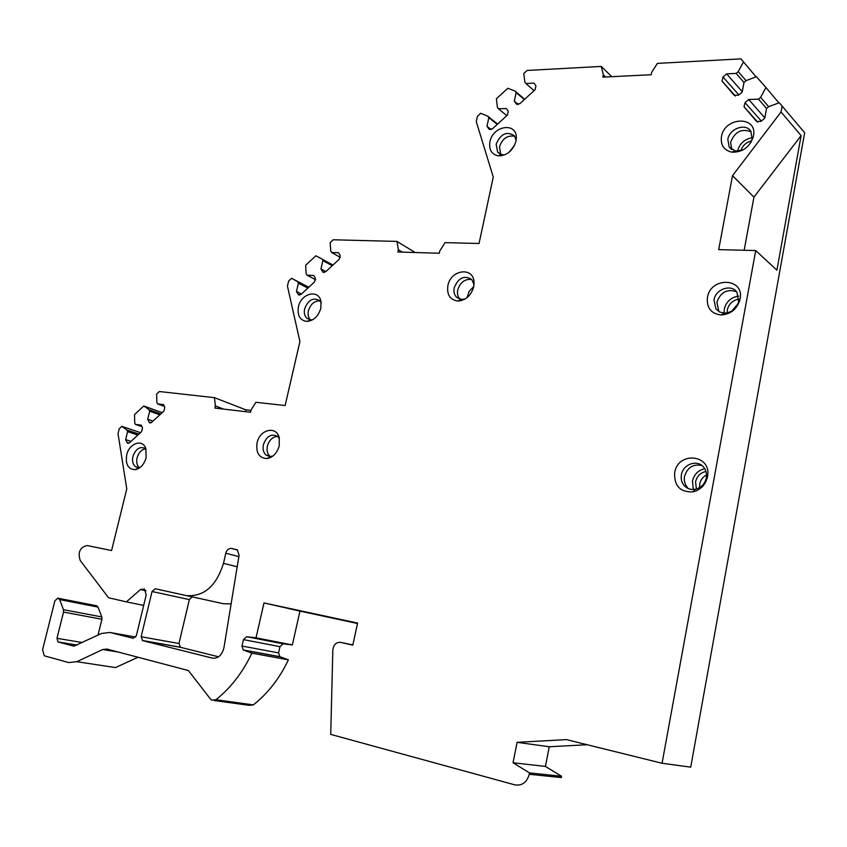 <?xml version="1.0" encoding="UTF-8"?>
<svg xmlns="http://www.w3.org/2000/svg" width="847" height="847" viewBox="0 0 847 847"><rect width="100%" height="100%" fill="white"/><g stroke="black" fill="none" stroke-linecap="round" stroke-linejoin="round"><path stroke-width="1.27" d="M135.742 637.06L109.898 632.455L133.223 638.299L136.388 635.578L146.203 594.943L144.498 588.961L140.422 589.576L126.351 601.868L108.575 597.76L80.253 560.555C77.628 552.318 79.904 547.321 87.082 545.532L111.582 550.539L126.775 488.92L118.008 433.643L119.205 428.815L121.862 426.348L126.912 430.022L127.611 431.61L125.631 439.593L127.399 443.108L129.485 442.78L141.597 431.621L142.497 427.968L141.258 425.162L135.404 424.4L134.705 422.812L134.557 414.564L143.789 405.988L148.956 409.609L149.665 411.197L147.696 419.223L149.474 422.706L151.634 422.367L163.916 411.06L164.816 407.396L163.535 404.601L157.563 403.892L156.843 402.304L156.653 394.046L159.374 391.526L214.45 397.667L215.392 405.957L214.884 408.085L250.511 412.245L251.019 410.075L255.879 402.283L285.121 405.533L299.912 341.585L287.44 286.106L288.636 281.013L291.58 278.292L297.541 281.606L298.409 283.163L296.482 291.453L298.345 294.65L301.045 294.364L314.491 282.019L315.37 278.229L313.813 275.487L307.048 275.19L306.18 273.634L305.651 265.259L315.899 255.783L321.987 259.034L322.887 260.59L320.96 268.912L322.845 272.056L325.64 271.781L339.266 259.256L340.145 255.455L338.546 252.724L331.653 252.501L330.753 250.945L330.171 242.57L333.189 239.775L396.947 241.406L398.386 249.77L397.899 251.983L439.265 253.253L439.752 250.998L445.035 242.634L479.053 243.502L493.261 177.023L476.268 121.608L477.412 116.335L480.704 113.297L487.756 116.145L488.825 117.659L486.972 126.267L488.941 129.04L492.403 128.829L507.406 115.097L508.253 111.158L506.326 108.501L498.481 108.787L497.39 107.283L496.395 98.813L507.829 88.268L515.04 91.031L516.151 92.535L514.309 101.174L516.278 103.885L519.857 103.694L535.092 89.74L535.929 85.791L533.949 83.144L525.945 83.535L524.822 82.032L523.764 73.562L527.13 70.449L601.275 66.426L603.36 74.843L602.895 77.13L651.174 74.737L651.639 72.397L657.399 63.387L740.818 58.877L743.518 61.947L738.235 71.593L736.159 73.403L726.61 73.858L723.02 77.003L722.015 81.026L734.201 95.309L738.573 95.139L742.226 91.984L744.005 82.445L746.091 80.634L756.466 76.717L765.963 87.548L760.595 97.32L758.489 99.141L748.706 99.501L745.032 102.667L744.015 106.754L756.572 121.46L761.051 121.343L764.767 118.157L766.556 108.458L768.684 106.637L779.293 102.752L804.65 132.746L690.729 767.16L662.058 763.263L755.715 250.564L718.69 249.621L732.517 175.668L753.936 197.129L744.164 250.267M662.058 763.263L566.399 739.6L517.094 742.332L513.038 762.755L529.523 772.919L529.259 774.274L561.328 777.578L561.582 776.276L545.426 766.44L549.258 746.747L587.151 744.735M57.829 598.162L96.135 605.69L97.977 607.077L59.671 599.57L57.829 598.162L54.886 600.788L42.583 649.755L44.298 655.811L68.66 662.566L76.791 661.698L102.72 649.522L106.902 649.056L188.394 670.538L210.564 699.156L211.75 700.194L215.911 699.728C230.67 688.039 242.666 672.518 251.887 653.185L243.195 649.935L241.967 646.049L243.449 639.623L246.668 636.711L256.016 637.802L263.999 602.926L357.603 623.074L352.797 645.139L340.452 642.344C336.111 642.142 333.57 644.736 332.829 650.115L330.722 734.391L514.796 784.851C522.07 785.963 526.887 782.437 529.259 774.274M59.671 599.57L63.451 609.692L63.525 612.085L56.971 638.31L82.403 642.555M109.898 632.455L101.555 633.45L73.88 646.176L57.998 641.931L56.971 638.31M782.13 105.991L781.04 111.973L732.517 175.668M489.926 141.82C488.793 149.527 491.482 154.186 497.983 155.795C506.792 155.848 512.795 150.999 515.982 141.248L516.331 137.68C516.606 121.756 492.658 125.727 489.926 141.82M447.872 285.661C446.708 294.692 449.99 299.817 457.74 301.034C465.702 300.441 471.027 295.709 473.706 286.847L474.045 282.337C473.642 266.403 450.625 269.547 447.872 285.661M298.409 306.889C297.138 315.539 299.944 320.388 306.826 321.426C313.655 320.769 318.324 316.376 320.833 308.244L321.002 301.638C319.001 288.806 301.024 293.147 298.409 306.889M257.065 442.875C255.762 452.764 259.034 458.005 266.869 458.576C272.956 457.475 277.085 453.219 279.245 445.808L279.235 437.846C276.535 425.374 259.669 429.344 257.065 442.875M126.732 454.871C125.324 464.177 128.045 469.111 134.906 469.704C140.284 468.698 144.022 464.717 146.129 457.761L145.843 448.539C142.656 438.577 129.22 443.14 126.732 454.871M721.453 136.748C720.479 144.964 723.804 150.078 731.448 152.1C742.364 152.598 749.68 147.367 753.407 136.399L753.47 136.049C757.927 115.467 724.397 116.547 721.453 136.748M707.436 297.583C706.536 307.8 711.035 313.602 720.935 314.978C730.495 314.406 736.805 309.399 739.897 299.933L740.077 299.076C744.672 277.625 710.485 276.429 707.436 297.583M674.657 472.785C674.106 485.956 680.205 492.319 692.962 491.874C700.215 490.053 704.969 485.416 707.224 477.962L707.478 476.776C712.232 454.511 677.854 450.731 674.657 472.785M231.115 603.879L223.354 603.71L155.223 588.75L152.047 591.513L141.142 636.732L178.961 643.508L180.559 647.33L218.59 656.806M225.789 553.207C226.837 549.851 228.701 548.253 231.369 548.401L237.266 549.819L239.087 555.261L223.947 647.669C222.03 655.186 218.198 658.67 212.438 658.13L142.72 640.65L141.142 636.732M186.404 595.61C203.958 596.817 216.313 586.06 223.492 563.329L225.831 553.218L238.865 556.627M516.141 140.358L514.394 135.785C506.813 130.936 500.725 133.731 496.13 144.191L497.708 152.269L502.271 154.8L504.939 154.779M514.764 136.293C507.533 134.98 502.43 138.485 499.465 146.785L500.704 154.398M501.212 155.043L501.879 155.7M509.111 152.259L514.711 145.059M474.034 284.528L471.747 279.468C464.241 274.968 458.396 277.742 454.225 287.768C453.494 291.569 454.214 294.682 456.385 297.096L461.742 299.436L465.384 298.832M471.79 279.51C465.003 278.695 460.323 282.146 457.751 289.875C457.02 293.665 457.74 296.757 459.91 299.171L456.385 297.096M460.673 299.87L461.647 300.526M473.769 286.519L469.153 291.389L467.025 297.668M321.204 302.961L319.51 300.547C313.115 297.202 308.16 299.965 304.624 308.837C303.819 312.839 304.549 315.973 306.847 318.239L311.05 319.87L312.85 319.668M310.351 319.817C308.297 317.54 307.652 314.512 308.435 310.733C310.542 304.168 314.332 300.876 319.827 300.865M310.542 320.05L311.177 320.526M279.404 438.587L277.498 436.3C271.294 433.368 266.604 436.12 263.417 444.58C262.506 449.196 263.459 452.732 266.254 455.167L270.892 456.491L272.967 456.004M270.161 456.522C267.43 454.077 266.509 450.583 267.408 446.03C269.23 439.995 272.628 436.787 277.604 436.385M270.437 456.734L271.178 457.189M269.346 457.295L269.971 457.782M146.097 449.323L145.081 448.391C139.787 446.178 135.732 448.868 132.926 456.459C131.963 461.117 132.852 464.569 135.573 466.782L140.009 467.565M139.257 467.703C136.907 465.384 136.187 462.081 137.098 457.782C138.675 452.552 141.491 449.545 145.568 448.783M750.855 142.603L752.136 138.876L750.876 131.423C746.006 122.646 729.341 128.5 727.827 139.384L729.161 146.997L735.44 151.031L742.607 150.173M731.755 149.591L730.601 142.285C734.783 131.74 741.623 128.236 751.098 131.793M733.375 151.581L734.317 152.333M752.295 137.701C744.566 139.046 739.675 143.461 737.631 150.935L737.578 151.211M740.818 150.766C742.597 145.546 746.186 142.254 751.596 140.877M714 299.923L715.937 308.954L719.548 311.961L724.28 313.125C731.522 312.691 736.308 308.89 738.637 301.733L736.943 292.236C731.363 283.66 715.514 289.06 714 299.923M715.937 308.954L718.828 311.241L716.901 302.241C720.585 292.151 727.139 288.647 736.551 291.717M738.69 296.122C731.077 297.244 726.271 301.564 724.27 309.07L724.121 313.115M727.149 312.882L727.308 309.875C728.907 303.766 732.803 300.166 738.986 299.076M681.422 474.786C680.723 479.042 681.708 482.716 684.376 485.776C687.341 488.835 690.993 489.99 695.345 489.259C700.84 487.872 704.439 484.368 706.144 478.724L706.334 477.824C707.012 473.653 706.07 470.053 703.529 467.036C697.197 459.18 682.936 464.262 681.422 474.786M684.376 485.776L687.457 487.374C684.799 484.315 683.815 480.662 684.514 476.416C687.415 467.343 693.238 463.722 701.962 465.554M704.768 468.709C698.193 470.233 694.095 474.362 692.444 481.117L693.365 489.492M696.382 489.005L695.556 481.869C696.954 476.162 700.437 472.7 705.996 471.472M192.121 596.87L189.368 599.591L178.961 643.508M97.977 607.077L101.809 616.934L101.915 619.273L98.008 635.134M138.103 657.187L115.488 667.584L76.791 661.698M214.27 700.543L249.209 705.339L253.306 704.895C267.768 693.587 279.468 678.574 288.414 659.834L279.817 656.658L278.578 652.878L279.986 646.663L283.142 643.836L292.363 644.927L299.965 611.111L357.508 623.508M781.04 111.973L801.114 135.605L776.911 270.151L755.715 250.564M517.094 742.332L549.258 746.747M513.038 762.755L545.426 766.44M529.523 772.919L561.582 776.276M263.999 602.926L299.965 611.111M256.016 637.802L292.363 644.927M251.887 653.185L288.414 659.834M126.351 601.868L143.683 605.404M143.789 405.988L162.211 412.627M121.862 426.348L140.486 432.648M157.563 403.892L164.339 406.369M147.696 419.223L153.021 421.097M149.665 411.197L159.818 414.829M148.956 409.609L160.856 413.887M135.404 424.4L141.904 426.634M125.631 439.593L131.02 441.372M127.611 431.61L137.87 435.051M126.912 430.022L138.94 434.066M214.45 397.667L245.598 409.747L250.945 410.372M245.598 409.747L245.831 411.706M215.392 405.957L223.661 409.112M291.58 278.292L308.806 287.249M331.653 252.501L340.356 257.403M320.96 268.912L325.862 271.569M322.887 260.59L332.225 265.736M321.987 259.034L332.935 265.079M307.048 275.19L315.635 279.743M296.482 291.453L301.458 293.994M298.409 283.163L307.885 288.086M297.541 281.606L308.657 287.377M396.947 241.406L415.168 252.512M398.386 249.77L402.283 252.12M525.945 83.535L534.097 90.661M514.309 101.174L518.279 104.53M516.151 92.535L524.367 99.565M515.04 91.031L524.685 99.279M498.481 108.787L506.813 115.637M486.972 126.267L491.154 129.57M488.825 117.659L497.231 124.403M487.756 116.145L497.613 124.064M601.275 66.426L611.799 76.685M603.36 74.843L605.584 76.992M765.963 87.548L778.891 102.9M743.518 61.947L756.096 76.865M748.706 99.501L764.82 117.871M758.489 99.141L766.556 108.48M760.595 97.32L768.642 106.68M726.61 73.858L742.268 91.709M736.159 73.403L744.005 82.466M738.235 71.593L746.048 80.677M801.114 135.605L753.936 197.129M459.603 300.293L460.186 300.865M731.744 311.071L737.981 303.808M706.557 474.892C702.883 476.893 700.596 479.953 699.717 484.082L699.58 487.607M152.047 591.513L189.368 599.591M223.492 563.329L237.192 566.791M231.369 548.401L237.594 550.063M142.72 640.65L180.559 647.33M212.438 658.13L213.412 658.299M340.452 642.344L352.839 644.906M246.668 636.711L283.142 643.836M243.449 639.623L279.986 646.663M241.967 646.049L278.578 652.878M243.587 650.125L280.209 656.849M215.911 699.728L253.306 704.895M102.72 649.522L118.898 652.179M96.674 605.817L58.369 598.289M101.809 616.934L63.451 609.692M101.915 619.273L63.525 612.085M58.348 642.079L76.982 645.139M140.422 589.576L145.97 590.772M148.945 422.018L151.073 422.769M126.849 442.399L129.03 443.119M322.527 271.654L324.094 272.501M297.996 294.205L299.669 295.052M516.247 103.832L516.892 104.382M488.857 128.935L489.651 129.559M744.217 107.029L757.779 122.212M745.032 102.667L761.358 121.079M722.205 81.291L735.334 96.029M723.02 77.003L738.859 94.896M502.271 154.8L497.983 155.795M516.247 139.564L516.331 137.68M500.143 155.287L500.566 155.88M500.175 154.175L497.708 152.269M461.742 299.436L457.74 301.034M474.076 283.681L474.045 282.337M311.05 319.87L306.826 321.426M309.938 319.764L306.847 318.239M270.892 456.491L266.869 458.576M270.045 456.522L266.254 455.167M139.162 467.703L134.906 469.704M138.643 467.735L135.573 466.782M752.083 139.141L753.407 136.399M735.44 151.031L731.448 152.1M731.48 149.411L729.161 146.997M738.637 301.733L739.897 299.933M724.28 313.125L720.935 314.978M706.144 478.724L707.224 477.962M695.345 489.259L692.962 491.874M142.254 640.459L180.093 647.14M243.195 649.935L279.817 656.658M97.087 605.986L58.782 598.458M57.998 641.931L77.109 645.075M150.226 422.96L149.474 422.706M128.151 443.362L127.399 443.108M323.575 272.459L322.845 272.056M299.097 295.042L298.345 294.65M516.839 104.35L516.278 103.885M489.534 129.506L488.941 129.04M757.832 122.233L744.015 106.754M735.387 96.039L722.015 81.026"/></g></svg>
